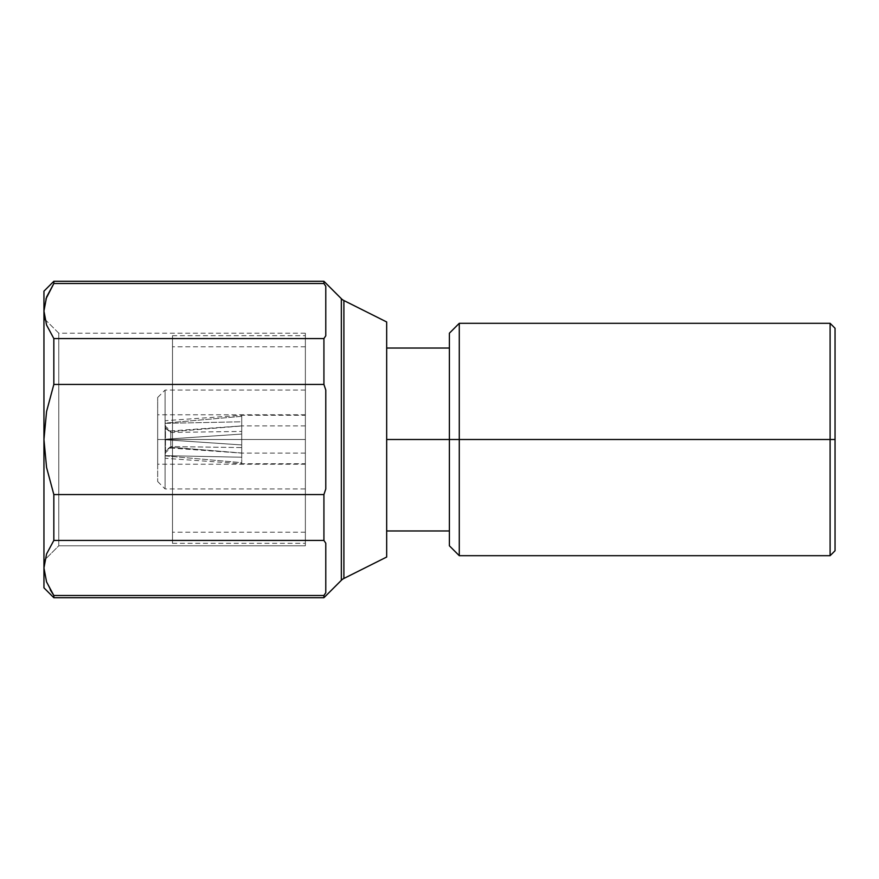 <?xml version="1.0" encoding="UTF-8"?>
<svg xmlns="http://www.w3.org/2000/svg" width="879" height="879" viewBox="0 0 879 879"><rect width="100%" height="100%" fill="white"/><g stroke="black" fill="none" stroke-linecap="round" stroke-linejoin="round"><path stroke-width="0.66" stroke-dasharray="4.39 3.3" d="M386.672 439.5L449.389 439.5L449.389 530.971L449.389 439.5L459.277 439.5L459.277 555.693L459.277 439.5L830.106 439.5L830.106 555.693L830.106 439.5L835.05 439.5L835.05 550.748L835.05 439.5L830.106 439.5L830.106 323.307L830.106 439.5L459.277 439.5L459.277 323.307L459.277 439.5L449.389 439.5L449.389 333.196L449.389 545.804L449.389 348.029L449.389 439.5L386.672 439.5L386.672 530.971L386.672 321.967L386.672 439.5M165.087 439.247L165.087 420.711L165.087 423.107L241.725 416.338L241.725 431.424L241.725 415.273L241.725 444.939L241.725 439.5L305.365 439.5L305.365 415.273L305.365 439.5L157.671 439.5L305.365 439.5L165.087 439.5L165.087 488.944L165.087 439.5L157.671 439.5L165.087 439.5L165.087 488.944L165.087 439.5L305.365 439.5L305.365 488.944L305.365 414.778L305.365 439.5L157.671 439.5L157.671 481.527L157.671 439.5L305.365 439.5L172.504 439.5L305.365 439.5L305.365 543.332L305.365 346.787L305.365 439.5L172.504 439.5L172.504 543.332L172.504 439.5L305.365 439.5L305.365 425.897L305.365 439.5L241.725 439.5L241.725 425.908L241.725 439.5L305.365 439.5L241.725 439.5L241.725 463.727L241.725 421.777L165.087 423.348L165.087 455.652L165.483 450.74L170.768 446.576L241.725 447.576L241.725 439.5L170.768 439.5L170.768 446.576L170.768 432.424L165.483 428.26L165.483 450.74L170.768 446.576L241.725 447.576L241.725 457.223L165.087 455.652L165.087 423.348L165.087 455.652L241.725 457.223L241.725 447.576L241.725 462.662L165.087 455.893L165.087 458.289L165.087 439.753L170.768 440.137L170.768 448.059L170.768 447.213L165.483 451.015L165.483 452.641L165.483 439.775L241.725 444.939L165.087 439.753L165.087 455.893L165.483 451.015L170.768 447.213L241.725 453.015L241.725 421.777L165.087 423.348L165.483 428.26L170.768 432.424L241.725 431.424L170.768 432.424L170.768 439.5L241.725 439.5L165.087 439.5L165.087 390.056L165.087 439.5L157.671 439.5L157.671 414.778L157.671 481.527L157.671 397.473L157.671 464.222L157.671 439.5L305.365 439.5L305.365 463.727L305.365 414.778L305.365 464.222L305.365 415.273L305.365 439.5L241.725 439.5L241.725 434.061L165.087 439.247L165.087 420.711L165.483 427.985L170.768 431.787L170.768 430.941L170.768 438.863L165.483 439.225L165.483 426.359L165.483 427.985L170.768 431.787L241.725 425.985L241.725 416.338L165.087 423.107L165.087 439.247L241.725 434.061L170.768 438.863L170.768 430.941L170.768 431.787L241.725 425.897L241.725 434.061L165.087 439.258M43.95 311.045L43.95 567.955L46.565 553.979L43.95 567.955L43.95 587.831L43.95 439.5L46.565 411.493L53.839 384.442L46.565 411.493L43.95 439.5L43.95 318.363L46.554 325.01L53.839 338.569L53.839 384.442L323.922 384.442L53.839 384.442L53.839 338.569L323.922 338.569L323.922 384.442L325.779 390.012L325.779 488.988L325.779 390.012L325.779 488.988L325.779 390.012L325.779 488.988L325.779 390.012L323.922 384.442L323.922 338.569L53.839 338.569L46.554 325.01L44.862 319.275L58.783 333.196L58.783 545.804L305.365 545.804L305.365 333.196L58.783 333.196L43.95 318.363L43.95 560.637L58.783 545.804L58.783 333.196L58.783 545.804L43.95 560.637L43.95 318.363L43.95 439.5L46.554 467.441L53.839 494.558L323.922 494.558L323.922 540.431L323.922 494.558L53.839 494.558L53.839 540.431L53.839 494.558L46.554 467.441L43.95 439.5L43.95 311.045L46.565 297.058L53.839 283.51L53.839 281.28L53.839 283.51L323.922 283.51L323.922 281.28L323.922 283.51L53.839 283.51M343.898 578.459L343.898 300.541L343.898 578.459M325.779 286.301L325.779 335.789L325.779 286.301L325.779 335.789L325.779 286.301L325.779 335.789L325.779 286.301L323.922 283.51M325.538 593.072L325.669 543.046M323.922 595.49L53.839 595.49L323.922 595.49L323.922 597.72L324.175 595.127M341.338 298.684L341.338 580.316L341.338 298.684M172.504 439.5L172.504 543.332L172.504 335.668L172.504 532.202L172.504 346.798L172.504 439.5L305.365 439.5L241.725 439.5L241.725 415.273L241.725 439.5L305.365 439.5L305.365 453.103L305.365 346.798L305.365 532.202L305.365 390.056L305.365 488.944L305.365 439.5L172.504 439.5L172.504 335.668L172.504 439.5L305.365 439.5L305.365 532.213L305.365 439.5L172.504 439.5M241.725 444.939L241.725 463.727L241.725 462.662L165.087 455.893L165.087 458.289L165.087 439.753L241.725 444.939L241.725 453.103L170.768 447.213L170.768 440.137L241.725 444.939L241.725 439.5L241.725 453.092L241.725 444.939M305.365 439.5L305.365 545.804L58.783 545.804L58.783 333.196L305.365 333.196L305.365 545.804L305.365 335.668L305.365 464.222L305.365 439.5L165.087 439.5L165.087 390.056L165.087 439.5L305.365 439.5L305.365 390.056L305.365 439.5M325.779 543.211L325.779 592.699L325.779 543.211L325.779 592.699L325.779 543.211L325.779 592.699L325.021 593.874M323.922 540.431L53.839 540.431L323.922 540.431M53.839 595.49L53.839 597.72L53.839 595.49L46.554 581.931L50.213 589.743M46.565 553.979L53.839 540.431L46.565 553.979M45.884 299.014L43.95 310.562M43.95 463.134L43.95 558.308L43.95 463.134M305.365 333.196L305.365 418.767L305.365 333.196M157.671 439.5L157.671 397.473L157.671 439.5M835.05 328.252L835.05 439.5L835.05 328.252M449.389 439.5L449.389 348.029L449.389 439.5M157.671 481.527L165.087 488.944L305.365 488.944M305.365 414.778L157.671 414.778M172.504 543.332L305.365 543.332M305.365 346.787L172.504 346.787M305.365 425.897L241.725 425.897L170.768 430.941L165.483 426.359L165.087 420.711L241.725 415.273L305.365 415.273M305.365 453.103L241.725 453.103L170.768 448.059L165.483 452.641L165.087 458.289L241.725 463.727L305.365 463.727M305.365 532.213L172.504 532.213M172.504 335.668L305.365 335.668M305.365 464.222L157.671 464.222M305.365 390.056L165.087 390.056L157.671 397.473"/><path stroke-width="1.32" d="M449.389 439.5L386.672 439.5L386.672 557.033L343.898 578.459A9.889 9.889 0 0 0 341.338 580.316L341.338 298.684A9.889 9.889 0 0 0 343.898 300.541L386.672 321.967L343.898 300.541L343.898 578.459L386.672 557.033L386.672 321.967L386.672 439.5L449.389 439.5L449.389 545.804L449.389 439.5L459.277 439.5L449.389 439.5L449.389 333.196L449.389 439.5M835.05 550.748L835.05 439.5L835.05 550.748L830.106 555.693L830.106 439.5L830.106 555.693L459.277 555.693L459.277 439.5L459.277 555.693L449.389 545.804M830.106 439.5L459.277 439.5L835.05 439.5L830.106 439.5L830.106 323.307L830.106 439.5M44.862 319.275L43.95 311.045L46.565 325.021L53.839 338.569L53.839 384.442L46.565 411.493L43.95 439.5L46.554 467.441L53.839 494.558L53.839 540.431L323.922 540.431L323.922 494.558L325.779 488.988L325.779 390.012L323.922 384.442L53.839 384.442L323.922 384.442L323.922 338.569L325.779 335.789L325.779 286.301L323.922 283.51L53.839 283.51L46.554 297.069L43.95 311.045L44.862 319.275M46.565 581.942L43.95 567.955L43.95 587.831L53.839 597.72L53.839 595.49L46.565 581.942L53.839 595.49L53.839 597.72L323.922 597.72L323.922 595.49L325.779 592.699L325.779 543.211L323.922 540.431L325.779 543.211L323.922 540.431L53.839 540.431L46.554 553.99L43.95 567.955L46.565 581.942M323.922 281.28L341.338 298.684L323.922 281.28L323.922 283.51L323.922 281.28L53.839 281.28L53.839 283.51L323.922 283.51L325.779 286.301L325.779 335.789L323.922 338.569L53.839 338.569L323.922 338.569L325.779 335.789L323.922 338.569L323.922 384.442L325.779 390.012L325.779 488.988L323.922 494.558L53.839 494.558L323.922 494.558L325.779 488.988L323.922 494.558L323.922 540.431L325.779 543.211L325.779 592.699L323.922 595.49L53.839 595.49L323.922 595.49L325.779 592.699M325.021 593.874L323.922 595.49L323.922 597.72L341.338 580.316L323.922 597.72L53.839 597.72L43.95 587.831L43.95 567.955L46.554 553.99L53.839 540.431L53.839 494.558L46.554 467.441L43.95 439.5L46.565 411.493L53.839 384.442L53.839 338.569L46.565 325.021L43.95 311.045L46.554 297.069L53.839 283.51L53.839 281.28L43.95 291.169L43.95 567.955L46.554 581.931L43.95 567.955L43.95 310.562M45.884 299.014L53.839 283.51M323.922 283.51L325.779 286.301M341.338 580.316L341.338 298.684A9.889 9.889 0 0 0 343.898 300.541L343.898 578.459A9.889 9.889 0 0 0 341.338 580.316M50.213 589.743L53.839 595.49M43.95 291.169L43.95 311.045M835.05 439.5L835.05 328.252L835.05 439.5M449.389 333.196L459.277 323.307L459.277 439.5L459.277 323.307L830.106 323.307L835.05 328.252M386.672 530.971L449.389 530.971M386.672 348.029L449.389 348.029"/></g></svg>
